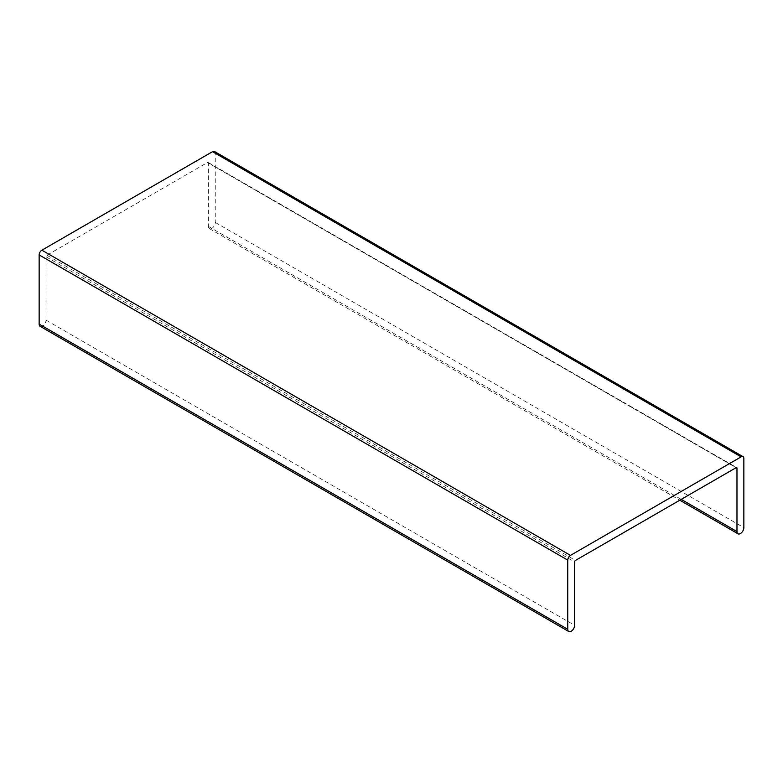 <?xml version="1.0" encoding="UTF-8"?>
<svg xmlns="http://www.w3.org/2000/svg" width="783" height="783" viewBox="0 0 783 783"><rect width="100%" height="100%" fill="white"/><g stroke="black" fill="none" stroke-linecap="round" stroke-linejoin="round"><path stroke-width="0.59" stroke-dasharray="3.92 2.94" d="M214.464 151.491A3.866 2.232 -60 0 1 215.256 153.262L215.256 222.431A4.855 2.809 -60 0 1 213.133 227.324A4.855 2.809 -60 0 1 209.394 228.626A4.855 2.809 -60 0 1 208.386 226.404L208.386 163.021L736.098 467.696L207.505 162.512A1.243 0.714 -60 0 1 208.131 162.453A1.243 0.714 -60 0 1 208.386 163.021M40.158 326.335A4.855 2.809 -60 0 0 43.897 325.033A4.855 2.809 -60 0 0 46.021 320.139L46.021 256.765A1.243 0.714 -60 0 1 46.902 255.238L207.505 162.512M208.386 226.404L681.21 499.378M215.256 222.431L743.85 527.615M46.902 255.238L575.495 560.413M46.021 256.765L574.614 561.94M46.021 320.139L574.614 625.323M215.256 153.262L743.85 458.437M209.394 228.626L679.791 500.2M208.131 162.453L736.725 467.627"/><path stroke-width="1.17" d="M743.85 527.615A4.855 2.809 -60 0 1 741.726 532.499A4.855 2.809 -60 0 1 737.987 533.8A4.855 2.809 -60 0 1 736.979 531.579L736.979 468.205A1.243 0.714 120 0 0 736.725 467.627A1.243 0.714 120 0 0 736.098 467.696L575.495 560.413A1.243 0.714 120 0 0 574.614 561.94L574.614 625.323A4.855 2.809 -60 0 1 572.49 630.207A4.855 2.809 -60 0 1 568.752 631.509A4.855 2.809 -60 0 1 567.744 629.287L567.744 560.109A3.866 2.232 -60 0 1 570.474 555.382L741.119 456.861A3.866 2.232 -60 0 1 743.047 456.665A3.866 2.232 -60 0 1 743.85 458.437L743.85 527.615M568.752 631.509L40.158 326.335A4.855 2.809 -60 0 1 39.15 324.113L39.15 254.935A3.866 2.232 -60 0 1 41.881 250.198L212.526 151.677A3.866 2.232 -60 0 1 214.464 151.491L743.047 456.665M681.21 499.378L736.979 531.579M736.098 467.696L736.979 468.205M39.15 324.113L567.744 629.287M39.15 254.935L567.744 560.109M41.881 250.198L570.474 555.382M212.526 151.677L741.119 456.861M679.791 500.2L737.987 533.8"/></g></svg>
